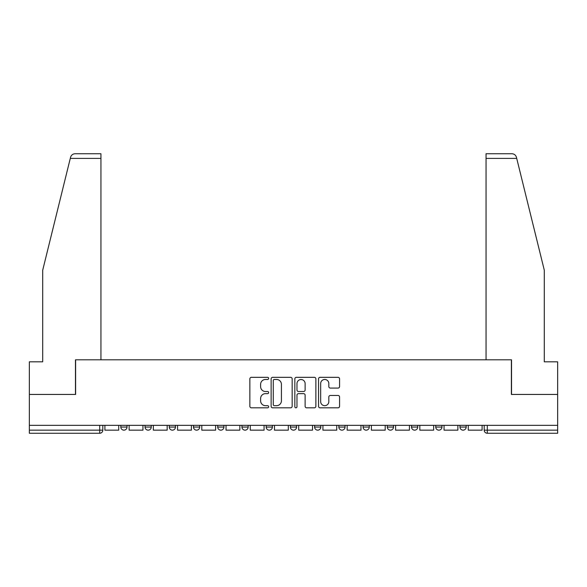 <?xml version="1.0" encoding="UTF-8"?>
<svg xmlns="http://www.w3.org/2000/svg" width="587" height="587" viewBox="0 0 587 587"><rect width="100%" height="100%" fill="white"/><g stroke="black" fill="none" stroke-linecap="round" stroke-linejoin="round"><path stroke-width="0.88" d="M268.655 378.402A1.064 1.064 0 0 0 267.584 377.331L251.39 377.331A1.526 1.526 0 0 0 249.864 378.857L249.864 406.292A1.526 1.526 0 0 0 251.39 407.818L267.584 407.818A1.064 1.064 0 0 0 268.655 406.754A1.064 1.064 0 0 0 267.584 405.683L265.493 405.683A4.879 4.879 0 0 1 260.613 400.804L260.613 398.522A4.879 4.879 0 0 1 265.493 393.642L267.584 393.642A1.064 1.064 0 0 0 268.655 392.578A1.064 1.064 0 0 0 267.584 391.507L265.493 391.507A4.879 4.879 0 0 1 260.613 386.628L260.613 384.346A4.879 4.879 0 0 1 265.493 379.466L267.584 379.466A1.064 1.064 0 0 0 268.655 378.402M387.295 425.34L387.295 427.05L393.51 427.05A3.104 3.104 0 0 1 390.399 430.154A3.104 3.104 0 0 1 387.295 427.05L387.295 425.34M314.617 425.34L314.617 427.05L320.832 427.05A3.104 3.104 0 0 1 317.728 430.154A3.104 3.104 0 0 1 314.617 427.05L314.617 425.34M266.168 425.34L266.168 427.05L272.383 427.05A3.104 3.104 0 0 1 269.272 430.154A3.104 3.104 0 0 1 266.168 427.05L266.168 425.34M241.947 425.34L241.947 427.05L248.154 427.05A3.104 3.104 0 0 1 245.05 430.154A3.104 3.104 0 0 1 241.947 427.05L241.947 425.34M193.49 425.34L193.49 427.05L199.705 427.05A3.104 3.104 0 0 1 196.601 430.154A3.104 3.104 0 0 1 193.49 427.05L193.49 425.34M338.046 388.08A1.526 1.526 0 0 0 339.572 386.554L339.572 378.857A1.526 1.526 0 0 0 338.046 377.331L320.062 377.331A1.526 1.526 0 0 0 318.536 378.857L318.536 406.292A1.526 1.526 0 0 0 320.062 407.818L338.046 407.818A1.526 1.526 0 0 0 339.572 406.292L339.572 396.995A1.526 1.526 0 0 0 338.046 395.469L330.349 395.469A1.526 1.526 0 0 0 328.823 396.995L328.823 401.603A4.08 4.08 0 0 1 324.75 405.683A4.08 4.08 0 0 1 320.671 401.603L320.671 383.546A4.08 4.08 0 0 1 324.75 379.466A4.08 4.08 0 0 1 328.823 383.546L328.823 386.554A1.526 1.526 0 0 0 330.349 388.08L338.046 388.08M70.286 158.395L70.557 157.279C71.269 155.078 72.773 153.897 75.085 153.735L100.942 153.735L100.942 158.395L70.286 158.395L42.704 270.203L42.704 361.827L29.35 361.827L29.35 394.442L75.628 394.442L75.628 359.809L511.372 359.809L511.372 394.442L557.65 394.442L557.65 425.34L29.35 425.34L29.35 430.154L102.806 430.154L102.806 425.34L102.806 430.154A3.104 3.104 0 0 1 99.695 433.265L29.35 433.265L29.35 430.154M100.942 158.395L100.942 359.809L75.474 359.809L75.474 394.442L29.35 394.442L29.35 425.34M292.165 378.857A1.526 1.526 0 0 0 290.638 377.331L272.654 377.331A1.526 1.526 0 0 0 271.128 378.857L271.128 406.292A1.526 1.526 0 0 0 272.654 407.818L290.638 407.818A1.526 1.526 0 0 0 292.165 406.292L292.165 378.857M296.362 377.331L314.346 377.331A1.526 1.526 0 0 1 315.872 378.857L315.872 406.292A1.526 1.526 0 0 1 314.346 407.818L306.649 407.818A1.526 1.526 0 0 1 305.123 406.292L305.123 395.168A1.526 1.526 0 0 0 303.596 393.642L298.49 393.642A1.526 1.526 0 0 0 296.971 395.168L296.971 406.754A1.064 1.064 0 0 1 295.899 407.818A1.064 1.064 0 0 1 294.835 406.754L294.835 378.857A1.526 1.526 0 0 1 296.362 377.331M484.194 425.34L484.194 430.154L557.65 430.154L557.65 433.265L487.305 433.265A3.104 3.104 0 0 1 484.194 430.154M557.65 425.34L557.65 430.154M466.181 425.34L466.181 427.05A3.104 3.104 0 0 1 463.077 430.154A3.104 3.104 0 0 1 459.973 427.05L466.181 427.05M459.973 425.34L459.973 427.05M441.96 425.34L441.96 427.05A3.104 3.104 0 0 1 438.856 430.154A3.104 3.104 0 0 1 435.745 427.05A3.104 3.104 0 0 0 438.856 430.154M435.745 425.34L435.745 427.05L441.96 427.05M417.731 425.34L417.731 427.05A3.104 3.104 0 0 1 414.627 430.154A3.104 3.104 0 0 1 411.524 427.05A3.104 3.104 0 0 0 414.627 430.154M411.524 425.34L411.524 427.05L417.731 427.05M393.51 425.34L393.51 427.05A3.104 3.104 0 0 1 390.399 430.154M369.282 425.34L369.282 427.05A3.104 3.104 0 0 1 366.178 430.154A3.104 3.104 0 0 1 363.067 427.05L369.282 427.05M363.067 425.34L363.067 427.05M345.053 425.34L345.053 427.05A3.104 3.104 0 0 1 341.95 430.154A3.104 3.104 0 0 1 338.846 427.05L345.053 427.05L345.053 425.34M338.846 425.34L338.846 427.05M320.832 425.34L320.832 427.05M296.604 425.34L296.604 427.05A3.104 3.104 0 0 1 293.5 430.154A3.104 3.104 0 0 1 290.396 427.05L296.604 427.05L296.604 425.34M290.396 425.34L290.396 427.05M272.383 425.34L272.383 427.05L272.383 425.34M248.154 427.05L248.154 425.34L248.154 427.05A3.104 3.104 0 0 1 245.05 430.154M223.933 425.34L223.933 427.05A3.104 3.104 0 0 1 220.822 430.154A3.104 3.104 0 0 1 217.718 427.05A3.104 3.104 0 0 0 220.822 430.154A3.104 3.104 0 0 0 223.933 427.05L223.933 425.34M217.718 425.34L217.718 427.05L223.933 427.05M199.705 425.34L199.705 427.05M175.476 425.34L175.476 427.05A3.104 3.104 0 0 1 172.373 430.154A3.104 3.104 0 0 1 169.269 427.05A3.104 3.104 0 0 0 172.373 430.154A3.104 3.104 0 0 0 175.476 427.05L169.269 427.05L169.269 425.34M145.04 425.34L145.04 427.05L151.255 427.05L151.255 425.34L151.255 427.05A3.104 3.104 0 0 1 148.144 430.154A3.104 3.104 0 0 1 145.04 427.05A3.104 3.104 0 0 0 148.144 430.154M120.819 425.34L120.819 427.05L127.027 427.05L127.027 425.34L127.027 427.05A3.104 3.104 0 0 1 123.923 430.154A3.104 3.104 0 0 1 120.819 427.05A3.104 3.104 0 0 0 123.923 430.154M99.695 425.34L99.695 433.265A3.104 3.104 0 0 0 102.806 430.154M274.334 379.466A1.064 1.064 0 0 0 273.263 380.537L273.263 404.619A1.064 1.064 0 0 0 274.334 405.683L276.543 405.683A4.879 4.879 0 0 0 281.422 400.804L281.422 384.346A4.879 4.879 0 0 0 276.543 379.466L274.334 379.466M305.123 383.619A4.08 4.08 0 0 0 301.043 379.54A4.08 4.08 0 0 0 296.971 383.619L296.971 389.981A1.526 1.526 0 0 0 298.49 391.507L303.596 391.507A1.526 1.526 0 0 0 305.123 389.981L305.123 383.619M118.721 425.34L118.721 430.154L104.897 430.154L104.897 425.34M70.557 157.279C70.99 156.025 70.99 156.025 70.557 157.279M516.714 158.395L516.443 157.279C516.01 156.025 516.01 156.025 516.443 157.279C516.01 156.025 516.01 156.025 516.443 157.279C515.731 155.078 514.227 153.897 511.915 153.735L486.058 153.735L504.695 153.735L486.058 153.735L486.058 359.809L511.526 359.809L511.526 394.442L557.65 394.442L557.65 361.827L544.296 361.827L544.296 270.203L516.714 158.395L486.058 158.395M142.942 425.34L142.942 430.154L129.125 430.154L129.125 425.34M167.17 425.34L167.17 430.154L153.346 430.154L153.346 425.34M191.399 425.34L191.399 430.154L177.575 430.154L177.575 425.34M215.62 425.34L215.62 430.154L201.803 430.154L201.803 425.34M239.848 425.34L239.848 430.154L226.024 430.154L226.024 425.34M264.069 425.34L264.069 430.154L250.253 430.154L250.253 425.34M288.298 425.34L288.298 430.154L274.474 430.154L274.474 425.34M312.526 425.34L312.526 430.154L298.702 430.154L298.702 425.34M336.747 425.34L336.747 430.154L322.931 430.154L322.931 425.34M360.976 425.34L360.976 430.154L347.152 430.154L347.152 425.34M385.197 425.34L385.197 430.154L371.38 430.154L371.38 425.34M409.425 425.34L409.425 430.154L395.601 430.154L395.601 425.34M433.654 425.34L433.654 430.154L419.83 430.154L419.83 425.34M457.875 425.34L457.875 430.154L444.058 430.154L444.058 425.34M482.103 425.34L482.103 430.154L468.279 430.154L468.279 425.34M487.305 425.34L487.305 433.265"/></g></svg>
